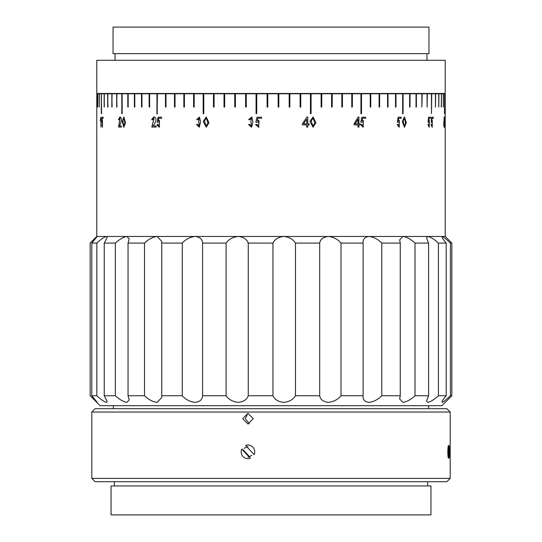<?xml version="1.0" encoding="UTF-8"?>
<svg xmlns="http://www.w3.org/2000/svg" width="542" height="542" viewBox="0 0 542 542"><rect width="100%" height="100%" fill="white"/><g stroke="black" fill="none" stroke-linecap="round" stroke-linejoin="round"><path stroke-width="0.81" d="M91.808 412.028L95.128 408.715L446.872 408.715L450.192 412.028L91.808 412.028L91.808 478.396L450.192 478.396L450.192 412.028M450.192 478.396L446.872 481.716L95.128 481.716L91.808 478.396M448.701 457.163L449.047 456.344M249.3 423.803L245.391 418.668L247.22 414.637M242.701 418.668L247.951 423.979L253.229 418.668L247.951 413.356L242.701 418.668M247.951 457.163L251.888 455.382M429.616 514.9L430.944 514.9L430.944 485.95L111.056 485.95L111.056 514.9L429.616 514.9M247.951 446.54L244.015 448.329M124.85 123.027L123.867 118.061L122.831 121.151L123.854 126.103L124.85 123.027M123.908 126.096L124.958 123.027L123.922 118.068M125.48 122.709L123.874 127.241L122.187 121.496L123.888 116.984L125.48 122.709M123.928 127.235L122.302 121.496L123.942 116.984M207.918 123.027L206.224 118.061L204.415 121.151L206.197 126.103L207.918 123.027M206.197 126.103L207.965 123.027L206.272 118.061M208.995 122.709L206.231 127.241L203.284 121.496L206.258 116.984L208.995 122.709M206.258 127.241L203.338 121.496L206.285 116.984M314.814 123.027L313.052 118.061L311.155 121.151L313.025 126.103L314.814 123.027M313.019 118.061L311.122 121.151L313.025 126.103M315.932 122.709L313.059 127.241L309.963 121.496L313.093 116.984L315.932 122.709M313.073 116.984L315.898 122.709L313.046 127.241M444.907 123.027C445.002 119.362 444.684 115.602 444.643 121.151C444.535 125.066 444.921 128.352 444.907 123.027L444.718 127.031M444.718 117.16L444.508 121.151M444.968 122.709C444.813 128.569 444.67 128.169 444.542 121.496C444.752 115.663 444.894 116.063 444.968 122.709L444.792 127.241M405.585 123.027L404.42 118.061L403.16 121.151L404.407 126.103L405.585 123.027M404.373 118.061L403.058 121.151L404.352 126.096M406.317 122.709L404.427 127.241L402.36 121.496L404.447 116.984L406.317 122.709M404.393 116.984L406.209 122.709L404.379 127.235M444.284 122.221C443.952 121.415 443.844 122.533 443.959 125.575C444.277 126.455 444.386 125.337 444.284 122.221L444.054 121.747M444.155 122.221C443.817 121.415 443.708 122.533 443.823 125.575L444.067 126.103M450.416 395.741L451.852 395.741L441.893 405.694L100.107 405.694L90.148 395.741L97.255 402.374L91.808 395.741L96.828 395.741C100.954 399.576 104.172 401.791 106.469 402.374L107.208 401.581L104.247 395.741L115.365 395.741C119.538 399.576 123.386 401.791 126.903 402.374L129.199 399.921L128.047 395.741L144.504 395.741C148.44 399.576 152.654 401.791 157.153 402.374L161.753 397.496L161.753 241.339L157.153 236.454L195.161 236.454C190.005 237.037 185.703 239.252 182.268 243.094L182.268 395.741C185.696 399.576 189.991 401.791 195.161 402.374C199.876 401.791 202.349 399.583 202.586 395.741L202.586 243.094C202.356 239.252 199.883 237.044 195.161 236.454L238.338 236.454C232.857 237.037 228.771 239.252 226.082 243.094L226.082 395.741C228.758 399.576 232.85 401.791 238.338 402.374C243.629 401.791 246.935 399.583 248.25 395.741L248.25 243.094C246.942 239.252 243.636 237.044 238.338 236.454L283.744 236.454C278.31 237.037 274.713 239.252 272.951 243.094L272.951 395.741C274.706 399.576 278.303 401.791 283.744 402.374C289.252 401.791 293.154 399.583 295.458 395.741L295.458 243.094C293.168 239.252 289.259 237.044 283.744 236.454L328.276 236.454C323.269 237.037 320.41 239.252 319.685 243.094L319.685 395.741C320.397 399.576 323.262 401.791 328.276 402.374C333.628 401.791 337.869 399.583 340.999 395.741L340.999 243.094C337.876 239.252 333.635 237.044 328.276 236.454L368.912 236.454C364.664 237.037 362.733 239.252 363.106 243.094L363.106 395.741C362.727 399.576 364.658 401.791 368.912 402.374C373.736 401.791 378.025 399.583 381.778 395.741L381.778 243.094C378.038 239.252 373.75 237.044 368.912 236.454L402.869 236.454L399.644 239.896L400.253 243.094L400.253 395.741L399.644 398.939L402.869 402.374C406.846 401.791 410.89 399.583 415.003 395.741L415.003 243.094C410.897 239.252 406.852 237.044 402.869 236.454L427.841 236.454L426.52 237.877L428.587 243.094L428.587 395.741L426.52 400.958L427.841 402.374C430.694 401.791 434.217 399.583 438.41 395.741L438.41 243.094C434.223 239.252 430.7 237.044 427.841 236.454L442.123 236.454C441.608 237.037 442.956 239.252 446.181 243.094L446.181 395.741C442.963 399.576 441.608 401.791 442.123 402.374C443.661 401.791 446.425 399.583 450.416 395.741L450.416 243.094C446.432 239.252 443.668 237.044 442.123 236.454L445.212 236.454L445.212 93.766L445.172 107.038L445.185 93.766L444.63 93.766L444.494 113.678M128.047 395.741L128.047 243.094L129.199 238.907L126.903 236.454L157.153 236.454C152.668 237.037 148.447 239.252 144.504 243.094L144.504 395.741M104.247 395.741L104.247 243.094L107.208 237.247L106.469 236.454L126.903 236.454C123.393 237.037 119.545 239.252 115.365 243.094L115.365 395.741M91.808 395.741L91.808 243.094L97.255 236.454L106.469 236.454C104.179 237.037 100.968 239.252 96.828 243.094L96.828 395.741M97.289 236.495L90.162 243.094L90.162 395.741M152.553 119.782L151.746 119.606L153.792 116.984C158.061 117.553 155.093 123.644 153.061 126.008L156.177 126.008L156.177 127.058L151.821 127.058L154.057 118.081L152.458 119.782L151.652 119.606L154.124 116.964M119.077 119.782L118.542 119.606L119.85 116.984C122.743 117.553 120.724 123.644 119.362 126.008L121.469 126.008L121.469 127.058L118.535 127.058L120.033 118.081L118.962 119.782L118.427 119.606L120.073 116.964M101.889 124.321L102.384 126.123L102.404 121.435L101.706 122.228L101.971 117.221L103.143 117.221L103.143 118.264L102.187 118.264L102.384 127.241L101.889 124.321M100.656 119.023L100.263 120.48L100.907 117.045L100.907 127.058M157.153 125.29L157.011 124.613L157.803 124.321L159.341 126.123L159.416 121.435L157.986 122.343L157.234 122.228L158.074 117.221L161.611 117.221L161.611 118.264L158.738 118.264L158.291 120.771L159.477 120.392L159.341 127.241L157.153 125.29M97.255 236.454L96.788 236.454L96.788 93.766L96.93 107.038L96.964 93.766L97.736 93.766L97.736 107.038L97.804 93.766L99.24 93.766L99.24 107.038L99.349 93.766L101.307 93.766L101.307 113.678L101.462 93.766L104.152 93.766L104.152 107.038L104.342 93.766L107.662 93.766L107.662 107.038L107.899 93.766L111.835 93.766L111.835 107.038L112.106 93.766L116.645 93.766L116.645 107.038L116.95 93.766L121.801 93.766L121.801 113.678L122.146 113.678L122.146 93.766L127.804 93.766L127.804 107.038L128.183 107.038L128.183 93.766L134.382 93.766L134.382 107.038L134.795 107.038L134.795 93.766L141.509 93.766L141.509 107.038L141.957 107.038L141.957 93.766L149.158 93.766L149.158 107.038L149.633 107.038L149.633 93.766L156.902 93.766L157.153 114.01L157.404 93.766L165.479 93.766L165.479 107.038L166.008 107.038L166.008 93.766L174.477 93.766L174.477 107.038L175.032 107.038L175.032 93.766L183.86 93.766L183.86 107.038L184.436 107.038L184.436 93.766L193.602 93.766L193.602 107.038L194.199 107.038L194.199 93.766L203.169 93.766L203.169 113.678L203.778 113.678L203.778 93.766L213.48 93.766L213.48 107.038L214.104 107.038L214.104 93.766L224.015 93.766L224.015 107.038L224.659 107.038L224.659 93.766L234.747 93.766L234.747 107.038L235.397 107.038L235.397 93.766L245.621 93.766L245.621 107.038L246.278 107.038L246.278 93.766L256.075 93.766L256.075 113.678L256.739 113.678L256.739 93.766L267.111 93.766L267.111 107.038L267.775 107.038L267.775 93.766L278.154 93.766L278.154 107.038L278.818 107.038L278.818 93.766L289.177 93.766L289.177 107.038L289.834 107.038L289.834 93.766L300.119 93.766L300.119 107.038L300.776 107.038L300.776 93.766L310.444 93.766L310.444 113.678L311.088 113.678L311.088 93.766L321.121 93.766L321.121 107.038L321.758 107.038L321.758 93.766L331.596 93.766L331.596 107.038L332.219 107.038L332.219 93.766L341.826 93.766L341.826 107.038L342.436 107.038L342.436 93.766L351.772 93.766L351.772 107.038L352.361 107.038L352.361 93.766L360.952 93.766L360.952 113.678L361.521 113.678L361.521 93.766L370.227 93.766L370.227 107.038L370.769 107.038L370.769 93.766L379.102 93.766L379.102 107.038L379.624 107.038L379.624 93.766L387.544 93.766L387.544 107.038L388.038 107.038L388.038 93.766L395.518 93.766L395.518 107.038L395.985 107.038L395.985 93.766L402.652 93.766L402.652 113.678L403.085 113.678L403.085 93.766L409.623 93.766L409.623 107.038L410.023 107.038L410.023 93.766L416.032 93.766L416.032 107.038L416.398 107.038L416.398 93.766L421.859 93.766L421.859 107.038L422.184 93.766L427.076 93.766L427.076 107.038L427.367 93.766L431.466 93.766L431.466 113.678L431.723 93.766L435.443 93.766L435.443 107.038L435.66 93.766L438.763 93.766L438.763 107.038L438.939 93.766L441.398 93.766L441.398 107.038L441.534 93.766L443.356 93.766L443.356 107.038L443.451 93.766L444.576 93.766L444.576 113.678M149.158 93.766L149.158 107.038L149.633 107.038M141.509 93.766L141.509 107.038L141.957 107.038M134.382 93.766L134.382 107.038L134.795 107.038M127.804 93.766L127.804 107.038L128.183 107.038M121.801 93.766L121.801 113.678L122.146 113.678M116.645 93.766L116.95 107.038M111.835 93.766L112.106 107.038M107.662 93.766L107.899 107.038M104.152 93.766L104.342 107.038M441.269 107.038L441.534 93.766M438.763 107.038L438.939 93.766M435.443 107.038L435.66 93.766M431.466 113.678L431.723 93.766M427.076 107.038L427.367 93.766M421.859 107.038L422.184 93.766M416.032 107.038L416.398 107.038L416.398 93.766M409.623 107.038L410.023 107.038L410.023 93.766M402.652 113.678L403.085 113.678L403.085 93.766M395.518 107.038L395.985 107.038L395.985 93.766M387.544 107.038L388.038 107.038L388.038 93.766M379.102 107.038L379.624 107.038L379.624 93.766M370.227 107.038L370.769 107.038L370.769 93.766M360.952 113.678L361.521 113.678L361.521 93.766M351.772 107.038L352.361 107.038L352.361 93.766M341.826 107.038L342.436 107.038L342.436 93.766M331.596 107.038L332.219 107.038L332.219 93.766M321.121 107.038L321.758 107.038L321.758 93.766M311.061 113.678L310.417 113.678L311.088 113.678L311.088 93.766L310.444 93.766M300.119 107.038L300.776 107.038L300.776 93.766M289.177 107.038L289.834 107.038L289.834 93.766L289.177 93.766M278.812 107.038L278.154 107.038L278.818 107.038L278.818 93.766L278.154 93.766M267.111 107.038L267.775 107.038L267.111 107.038L267.111 93.766L267.775 93.766M256.075 113.678L256.739 113.678L256.075 113.678M246.278 93.766L245.621 93.766L245.621 107.038L246.278 107.038M234.747 93.766L234.747 107.038L235.397 107.038M224.015 93.766L224.015 107.038L224.659 107.038M213.48 93.766L213.48 107.038L214.104 107.038M203.169 93.766L203.169 113.678L203.778 113.678M193.602 93.766L193.602 107.038L194.199 107.038M183.86 93.766L183.86 107.038L184.436 107.038M174.477 93.766L174.477 107.038L175.032 107.038M165.479 93.766L165.479 107.038L166.008 107.038M196.536 124.552L197.484 124.375L199.293 126.096L198.704 121.469L199.327 118.02L197.593 119.782L196.644 119.606L199.463 117.018L200.56 121.815L199.307 127.207L196.536 124.552L197.539 124.375M248.541 124.552L249.584 124.375L251.556 126.096L250.912 121.469L251.596 118.02L249.699 119.782L248.656 119.606L251.745 117.018L252.938 121.815L251.576 127.207L248.541 124.552L249.598 124.375M256.651 124.321L258.649 126.123L258.744 121.435L256.881 122.343L255.892 122.228L256.996 117.221L261.583 117.221L261.583 118.264L257.863 118.264L257.287 120.771L258.825 120.392L258.649 127.241L255.6 124.613L256.651 124.321M307.802 117.045L306.948 117.045L302.321 123.854L302.321 124.843L306.725 124.843L306.725 127.058L307.802 127.058L307.802 124.843L309.17 124.843L309.17 123.854L307.775 123.854L307.802 117.045L307.775 123.854M358.926 123.854L358.926 117.045L358.174 117.045L354.062 123.854L354.062 124.843L357.971 124.843L357.971 127.058L358.926 127.058L358.926 124.843L360.132 124.843L360.132 123.854L358.858 123.854L358.858 117.045M361.48 124.321L363.187 126.123L363.269 121.435L361.677 122.343L360.83 122.228L361.778 117.221L365.674 117.221L365.674 118.264L362.523 118.264L362.022 120.771L363.336 120.392L363.187 127.241L360.579 124.613L361.48 124.321M397.862 124.321L399.23 126.123L399.298 121.435L398.024 122.343L397.347 122.228L398.106 117.221L401.202 117.221L401.202 118.264L398.702 118.264L398.302 120.771L399.346 120.392L399.23 127.241L397.144 124.613L397.862 124.321M444.542 121.496L444.792 116.984M428.417 124.321L429.271 126.123L429.311 121.435L428.092 122.228L428.566 117.221L430.477 117.221L430.477 118.264L428.939 118.264L429.264 127.241L427.97 124.613L428.417 124.321M431.466 124.321L432.238 126.123L432.272 121.435L431.168 122.228L431.601 117.221L433.329 117.221L433.329 118.264L431.94 118.264L432.238 127.241L431.053 124.613L431.466 124.321M443.735 123.651L444.298 117.045L444.122 127.241L443.735 123.651M101.591 113.678L101.307 93.766M141.611 93.766L141.957 93.766M149.253 93.766L149.633 93.766M157.404 93.766L156.902 93.766M165.561 93.766L166.008 93.766M174.551 93.766L175.032 93.766M183.928 93.766L184.436 93.766M193.657 93.766L194.199 93.766M203.223 93.766L203.778 93.766M213.521 93.766L214.104 93.766M224.049 93.766L224.659 93.766M234.774 93.766L235.397 93.766M256.739 93.766L256.075 93.766M300.119 93.766L300.756 93.766M321.121 93.766L321.718 93.766M331.596 93.766L332.171 93.766M341.826 93.766L342.381 93.766M351.772 93.766L352.3 93.766M360.952 93.766L361.453 93.766M370.227 93.766L370.694 93.766M379.102 93.766L379.542 93.766M387.544 93.766L387.95 93.766M395.518 93.766L395.89 93.766M445.212 236.454L451.852 243.094L450.416 243.094M446.181 243.094L438.41 243.094M438.41 395.741L446.181 395.741M428.587 243.094L415.003 243.094M415.003 395.741L428.587 395.741M400.253 243.094L381.778 243.094M381.778 395.741L400.253 395.741M363.099 242.606L363.106 243.094L340.999 243.094M340.999 395.741L363.106 395.741L363.099 396.229M319.685 243.094L295.458 243.094M295.458 395.741L319.685 395.741M272.951 243.094L248.25 243.094M248.25 395.741L272.951 395.741M226.082 243.094L202.586 243.094M202.586 395.741L226.082 395.741M182.268 243.094L161.591 243.094M161.591 395.741L182.268 395.741M144.504 243.094L128.047 243.094M115.365 243.094L104.247 243.094M96.828 243.094L91.808 243.094M90.162 243.094L90.148 395.741M121.916 113.678L122.262 113.678M149.253 107.038L149.727 107.038M141.611 107.038L142.051 107.038M134.491 107.038L134.897 107.038M127.912 107.038L128.291 107.038M156.99 93.766L156.902 113.678M156.99 113.678L157.492 113.678M193.657 107.038L194.253 107.038M183.928 107.038L184.504 107.038M174.551 107.038L175.1 107.038M165.561 107.038L166.089 107.038M203.223 113.678L203.833 113.678M245.641 107.038L246.292 107.038M234.774 107.038L235.424 107.038M224.049 107.038L224.693 107.038M213.521 107.038L214.151 107.038M256.088 93.766L256.088 113.678M300.099 107.038L300.756 107.038M289.164 107.038L289.821 107.038M351.711 107.038L352.3 107.038M341.772 107.038L342.381 107.038M331.548 107.038L332.171 107.038M321.081 107.038L321.718 107.038M360.884 113.678L361.453 113.678M395.423 107.038L395.89 107.038M387.455 107.038L387.95 107.038M379.021 107.038L379.542 107.038M370.152 107.038L370.694 107.038M402.55 113.678L402.984 113.678M415.917 107.038L416.283 107.038M409.515 107.038L409.915 107.038M444.094 120.758L444.304 122.417M444.298 125.31L444.054 127.201M444.155 117.045L444.027 120.886M443.823 125.575L444.006 126.191M433.207 117.221L433.207 118.264M431.94 118.264L431.717 120.771M432.245 120.399L432.17 127.241M431.351 124.403L432.157 126.117M432.211 121.442L431.446 122.309M430.355 117.221L430.355 118.264M428.939 118.264L428.695 120.771M429.278 120.392L429.203 127.241M428.309 124.396L429.189 126.117M429.25 121.442L428.41 122.309M401.107 117.221L401.107 118.264M398.702 118.264L398.302 120.771M399.298 120.392L399.176 127.241M397.774 124.355L399.23 126.123M399.244 121.435L397.936 122.323M365.599 117.221L365.599 118.264M362.523 118.264L362.022 120.771M363.303 120.392L363.147 127.241M361.412 124.342L363.079 126.123M363.269 121.435L361.616 122.329M360.064 123.854L360.064 124.843M358.926 124.843L358.858 127.058M357.971 119.254L355.071 123.854L357.971 123.854L357.971 119.254L355.132 123.854M309.136 123.854L309.136 124.843M307.802 124.843L307.775 127.058M306.725 119.254L303.5 123.854L306.725 123.854L306.725 119.254L303.527 123.854M256.888 122.343L255.905 122.228L257.01 117.221M257.287 120.771L258.819 120.392M258.94 127.235L255.614 124.613L256.657 124.321M258.67 126.123L259.029 121.455M251.576 126.096L250.926 121.469L251.596 118.02M249.713 119.782L248.676 119.606L251.745 117.018M251.59 127.207L248.561 124.552M199.32 126.096L198.758 121.469L199.361 118.02M197.647 119.782L196.699 119.606L199.49 117.018M199.334 127.207L196.59 124.552M158.068 122.343L157.322 122.228L158.156 117.221M158.291 120.771L159.524 120.392M159.382 127.241L157.099 124.613L157.891 124.321M159.382 126.123L159.416 121.435M151.916 127.058L154.097 118.088M118.651 127.058L120.087 118.088M102.072 122.343L102.099 117.221M102.045 120.771L102.492 120.399M102.445 127.235L102.018 124.321M102.438 126.11L102.472 121.449M100.392 120.06L100.907 117.045M254.144 454.63A6.836 6.782 -90 0 0 245.601 445.443L254.144 454.63M243.012 456.527A6.836 6.782 -90 0 0 250.309 458.261L241.759 449.074A6.836 6.782 -90 0 0 243.012 456.527M243.114 449.792L249.693 456.865M351.609 53.644L428.952 53.644L428.952 27.1L113.048 27.1L113.048 53.644L351.609 53.644M359.902 93.468L445.212 93.468L445.212 60.284L96.788 60.284L96.788 93.468L359.902 93.468M448.363 445.551A6.836 0.881 90 0 0 447.827 451.852A6.836 0.881 90 0 0 448.363 458.153L448.363 445.551M449.582 451.852A6.836 0.881 90 0 0 449.047 445.551L449.047 458.153A6.836 0.881 90 0 0 449.582 451.852M427.624 485.95L427.624 481.716M114.376 485.95L114.376 481.716M113.38 408.715L113.38 405.694M451.852 243.094L451.852 395.741M96.788 236.454L90.148 243.094M428.62 408.715L428.62 405.694M426.961 60.284L426.961 53.644M115.04 60.284L115.04 53.644"/></g></svg>

